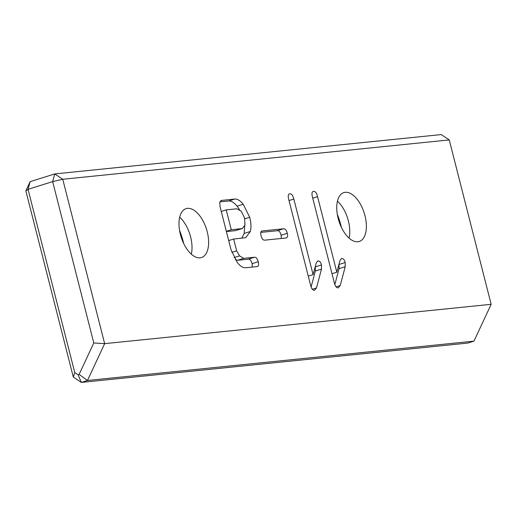 <?xml version="1.0" encoding="UTF-8"?>
<svg xmlns="http://www.w3.org/2000/svg" width="517" height="517" viewBox="0 0 517 517"><rect width="100%" height="100%" fill="white"/><g stroke="black" fill="none" stroke-linecap="round" stroke-linejoin="round"><path stroke-width="0.78" d="M467.814 343.075L81.318 382.418L87.47 380.48L473.966 341.142L467.814 343.075M73.311 377.08L81.318 382.418L78.067 374.747L79.12 374.411L87.47 380.48L104.654 343.65L62.751 179.263L54.744 173.925L30.148 181.667L25.85 190.876L73.311 377.08L74.752 372.531L78.067 374.747M473.966 341.142L491.15 304.306L104.654 343.65L93.79 342.971L52.656 181.596L28.054 189.338L25.85 190.876M337.284 214.2A50.498 26.16 -107.5 0 1 341.084 225.948A50.498 26.16 -107.5 0 1 341.472 227.519M179.528 230.259A50.498 26.16 -107.5 0 1 183.335 242.008A50.498 26.16 -107.5 0 1 183.716 243.578M93.79 342.971L79.12 374.411M74.752 372.531L28.054 189.338L30.148 181.667M449.247 139.92L441.247 134.582L54.744 173.925L52.656 181.596L62.751 179.263L449.247 139.92L491.15 304.306M364.97 215.66A25.63 13.274 72.5 0 0 343.87 192.583A25.63 13.274 72.5 0 0 338.9 221.011A25.63 13.274 72.5 0 0 359.257 241.471A25.63 13.274 72.5 0 0 364.97 215.66M243.733 258.351L254.416 257.266C256.148 257.085 257.414 258.578 258.222 261.744C259.004 264.82 258.532 266.449 256.8 266.623L245.982 267.722C243.003 268.026 240.05 266.21 237.129 262.268L231.054 249.821L220.074 206.742L219.764 202.257L221.528 200.415L234.731 199.064C237.342 198.799 240.179 200.531 243.236 204.254L249.717 217.276C251.126 222.801 251.327 227.545 250.325 231.506L245.678 237.691L233.652 239.035L236.657 250.829L239.565 255.883L243.733 258.351L237.587 260.284L248.27 259.198C249.995 259.023 251.268 260.516 252.07 263.676L252.341 267.076M257.285 266.526L256.8 266.623M221.114 200.493L220.753 200.654M287.278 233.309C288.034 236.275 287.51 237.846 285.72 238.027L264.775 240.159C263.108 240.334 261.848 238.764 261.007 235.461C260.284 232.611 260.807 231.093 262.584 230.912L283.484 228.785C285.197 228.611 286.463 230.123 287.278 233.309L281.125 235.248L281.351 238.473M286.25 237.923L285.72 238.027M262.041 231.021L261.596 231.222M207.22 231.719A25.63 13.274 72.5 0 0 186.114 208.635A25.63 13.274 72.5 0 0 181.144 237.07A25.63 13.274 72.5 0 0 201.501 257.531A25.63 13.274 72.5 0 0 207.22 231.719M345.214 266.701L340.218 285.533L338.26 287.84C336.528 288.014 335.216 286.334 334.312 282.805L312.462 197.074C311.538 193.455 311.913 191.561 313.58 191.393C315.299 191.219 316.624 192.97 317.561 196.641L336.819 272.2L340.024 260.432L341.466 258.532C343.223 258.351 344.471 259.689 345.194 262.533L345.214 266.701L339.062 268.633L334.842 284.537M313.192 191.471L312.856 191.62M321.484 269.111L316.488 287.95L314.53 290.25C312.804 290.431 311.486 288.751 310.588 285.216L288.732 199.491C287.814 195.872 288.189 193.978 289.856 193.81C291.569 193.636 292.893 195.381 293.83 199.058L313.089 274.617L316.294 262.849L317.735 260.943C319.5 260.768 320.74 262.1 321.471 264.95L321.484 269.111L315.331 271.05L311.118 286.954M289.462 193.888L289.126 194.037M337.452 201.178A25.63 13.274 -107.5 0 1 348.368 220.888A25.63 13.274 -107.5 0 1 349.072 238.098M179.696 217.237A25.63 13.274 -107.5 0 1 190.611 236.941A25.63 13.274 -107.5 0 1 191.316 254.157M239.565 255.883L234.123 257.595M235.274 259.56L237.587 260.284M233.652 239.035L228.701 240.592M244.722 225.987L244.173 233.438L241.814 238.201M219.861 201.888L228.585 201.003C231.196 200.738 234.027 202.464 237.083 206.186L239.591 209.702M260.794 232.404L277.332 230.724C279.051 230.55 280.311 232.055 281.125 235.248M340.218 285.533L336.076 286.838M338.984 264.245L339.062 268.633M336.819 272.2L331.998 273.719M317.561 196.641L312.74 198.16M316.488 287.95L312.352 289.255M315.26 266.656L315.331 271.05M313.089 274.617L308.268 276.13M293.83 199.058L289.009 200.577M226.401 231.564L235.287 230.66L242.311 228.553L244.955 225.082L244.606 217.922L241.18 211.123L236.857 208.803L226.22 209.889L221.27 211.447M226.22 209.889L231.286 229.761L242.311 228.553M231.286 229.761L226.336 231.319M254.416 257.266L248.27 259.198M236.657 250.829L231.81 252.354M250.325 231.506L244.173 233.438M249.717 217.276L244.812 218.814M243.236 204.254L237.083 206.186M234.731 199.064L228.585 201.003M258.222 261.744L252.07 263.676M283.484 228.785L277.332 230.724M345.194 262.533L339.049 264.471M321.471 264.95L315.318 266.888M241.439 228.727L235.287 230.66"/></g></svg>
